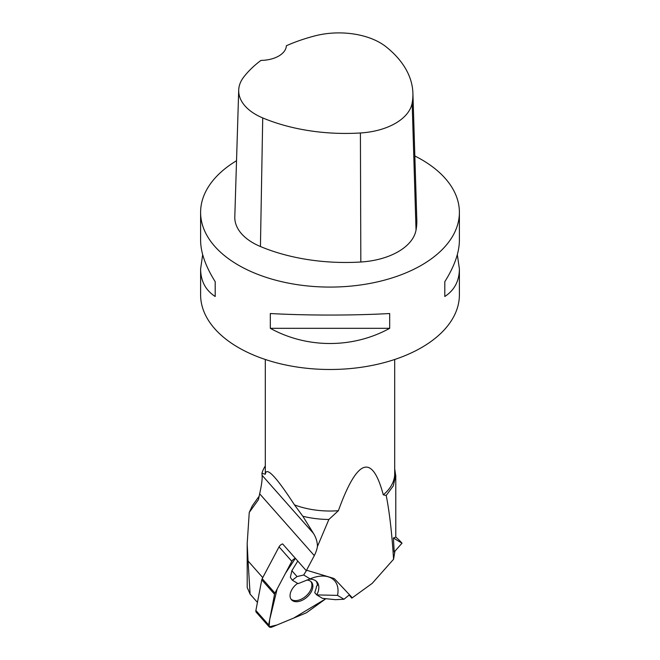 <?xml version="1.0" encoding="UTF-8"?>
<svg xmlns="http://www.w3.org/2000/svg" width="660" height="660" viewBox="0 0 660 660"><rect width="100%" height="100%" fill="white"/><g stroke="black" fill="none" stroke-linecap="round" stroke-linejoin="round"><path stroke-width="0.99" d="M248.061 560.992L247.186 543.667L247.211 587.499L250.09 594.091L248.061 560.992L262.754 577.607M269.041 626.728A4.109 2.558 138.5 0 0 272.118 627L305.77 613.066A4.109 2.558 138.5 0 0 306.966 612.389L325.883 598.702L293.667 618.082L276.944 625.004L269.132 626.818L269.668 619.658L277.142 589L285.516 573.202L295.391 558.368A4.109 2.558 138.5 0 0 291.819 561.313L274.964 593.109A4.109 2.558 138.5 0 0 274.543 594.264L268.661 624.921A4.109 2.558 138.5 0 0 269.041 626.728L256.27 612.282A4.109 2.558 -41.5 0 1 255.89 610.475L261.772 579.818A4.109 2.558 -41.5 0 1 262.193 578.663L279.048 546.868A4.109 2.558 -41.5 0 1 282.628 543.922L306.298 570.702L314.3 555.605A31.053 19.346 138.5 0 0 317.435 546.521L328.878 519.469L338.382 510.708C357.217 458.461 372.19 453.172 383.287 494.851L386.207 495.47L393.294 485.884L395.686 475.538L394.697 468.748M338.382 510.708A64.697 37.348 180 0 1 294.484 504.883C276.028 476.479 266.31 466.265 265.312 474.243L261.946 473.294L262.078 475.282C262.449 478.624 261.649 484.803 259.669 493.812L314.3 555.605L259.669 493.812L258.415 499.719L249.249 512.432L247.186 543.667M250.09 594.091L257.441 602.398M386.207 495.47C389.483 511.978 391.933 533.239 393.566 559.259L372.174 583.39L351.821 598.125L349.123 595.064M351.821 598.125A4.109 2.558 138.5 0 0 351.384 596.788A4.109 2.558 138.5 0 0 351.351 596.747L335.033 579.381A10.354 6.452 138.5 0 0 333.052 578.193L308.022 570.653A4.109 2.558 138.5 0 0 306.298 570.702M393.566 559.259L394.911 551.199M394.21 551.991L393.401 538.007L402.006 543.196L394.21 551.991M402.006 543.196A77.632 59.59 -58.9 0 0 395.769 537.116L393.401 538.007M317.435 546.521C317.411 541.984 316.09 537.619 313.483 533.42L302.841 516.26L294.484 504.883M328.878 519.469A68.945 39.806 180 0 1 302.841 516.26M261.946 473.294A68.945 39.806 180 0 1 265.303 465.919M265.312 474.243A64.697 37.348 180 0 1 265.303 473.665L265.303 359.486M394.697 359.486L394.697 473.665A64.697 37.348 180 0 1 383.287 494.851M258.2 497.541L252.367 505.733L249.249 512.432M414.835 155.975A129.393 74.704 180 0 1 459.393 212.38A129.393 74.704 180 0 1 379.516 281.399A129.393 74.704 180 0 1 238.507 265.204A129.393 74.704 180 0 1 219.615 251.361A129.393 74.704 180 0 1 200.607 212.38A129.393 74.704 180 0 1 236.536 160.718M457.322 254.644L459.393 268.917L459.393 294.789A129.393 74.704 180 0 1 365.071 366.696A129.393 74.704 180 0 1 219.615 333.762A129.393 74.704 180 0 1 200.607 294.789L200.607 268.917L202.678 254.644M389.689 313.525L389.689 328.317C352.96 348.571 307.04 348.571 270.311 328.317L270.311 313.525C307.04 315.571 352.96 315.571 389.689 313.525M200.607 212.38L200.607 240.364C200.706 252.574 205.565 266.351 215.201 281.704L215.201 296.497C205.565 290.227 200.706 281.028 200.607 268.917M459.393 268.917C459.294 281.028 454.435 290.227 444.799 296.497L444.799 281.704C454.435 266.351 459.294 252.574 459.393 240.364L459.393 212.38M412.904 93.142L416.807 219.879A144.919 83.671 180 0 1 416.039 230.076A62.106 35.855 180 0 1 360.822 262.003A144.919 83.671 180 0 1 260.436 246.526A62.106 35.855 180 0 1 234.803 216.868L238.705 90.123A58.204 33.602 180 0 1 243.746 77.03A141.017 81.419 180 0 1 260.98 60.398A25.88 14.941 180 0 0 286.341 45.763A141.017 81.419 180 0 1 315.298 35.788A58.204 33.602 180 0 1 386.026 46.761A141.017 81.419 180 0 1 412.904 93.142A141.017 81.419 180 0 1 412.162 103.067A58.204 33.602 180 0 1 360.409 132.982A141.017 81.419 180 0 1 262.721 117.925A58.204 33.602 180 0 1 238.705 90.123M215.201 281.704L215.201 296.497M270.311 328.317L389.689 328.317M444.799 296.497L444.799 281.704M290.351 577.351L292.355 580.206L297.049 576.568L291.86 570.702L290.351 577.351M349.486 594.767L343.959 599.255L335.412 599.676L322.476 598.348L316.759 594.908L314.746 592.63L315.562 590.057A18.117 11.286 138.5 0 0 316.511 586.229L317.377 585.247M309.103 579.232A18.117 11.286 -41.5 0 1 316.915 581.872A18.117 11.286 -41.5 0 1 316.759 594.908L337.516 595.378A32.092 19.99 138.5 0 0 314.564 577.277A32.092 19.99 138.5 0 0 310.126 578.878L298.072 583.646L292.355 580.206M316.132 581.113A18.117 11.286 -41.5 0 1 317.394 585.577M297.784 561.066L291.86 570.702M343.959 599.255L337.516 595.378M310.126 578.878L303.691 575L297.049 576.568M306.339 570.685L303.691 575M291.019 599.164A13.34 8.316 138.5 0 0 303.418 597.985A13.34 8.316 138.5 0 0 311.875 585.791A13.34 8.316 138.5 0 0 310.934 581.559M297.602 583.366A13.34 8.316 138.5 0 0 291.464 599.75A13.34 8.316 138.5 0 0 292.71 600.781A13.34 8.316 138.5 0 0 307.906 596.252A13.34 8.316 138.5 0 0 311.462 582.07A13.34 8.316 138.5 0 0 306.644 580.099M360.822 262.003L360.409 132.982M260.436 246.526L262.721 117.925M416.039 230.076L412.162 103.067M313.483 533.42L262.078 475.282M291.819 561.313L279.048 546.868M262.193 578.663L274.964 593.109M255.89 610.475L268.661 624.921M274.543 594.264L261.772 579.818M395.786 475.34L395.786 537.124M259.116 496.369L257.441 498.523"/></g></svg>
